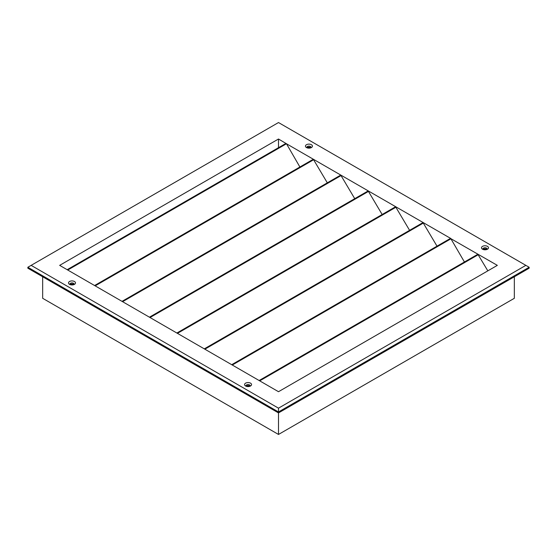<?xml version="1.0" encoding="UTF-8"?>
<svg xmlns="http://www.w3.org/2000/svg" width="557" height="557" viewBox="0 0 557 557"><rect width="100%" height="100%" fill="white"/><g stroke="black" fill="none" stroke-linecap="round" stroke-linejoin="round"><path stroke-width="0.84" d="M72.619 284.919A0.738 0.425 0 0 0 71.387 284.919M248.68 386.565A0.738 0.425 0 0 0 247.44 386.565M485.613 249.766A0.738 0.425 0 0 0 484.381 249.766M309.56 148.12A0.738 0.425 0 0 0 308.32 148.12M72.125 283.952L73.503 284.752M248.178 385.597L249.564 386.398M42.659 276.759L42.659 298.294L278.5 434.453L514.341 298.294L514.341 276.759M278.5 434.453L278.5 412.918L529.15 268.209L529.15 267.256L278.5 411.971L278.5 412.918L27.85 268.209L27.85 267.256L31.143 265.362L278.5 408.17L525.857 265.362L278.5 122.547L31.143 265.362M250.525 386.001L250.525 386.001A3.488 2.012 0 0 0 250.525 383.153A3.488 2.012 0 0 0 245.595 383.153A3.488 2.012 0 0 0 245.595 386.001A3.488 2.012 0 0 0 250.525 386.001M249.884 386.3A2.054 1.184 0 0 0 250.114 385.75A2.054 1.184 0 0 0 248.847 384.657A2.054 1.184 0 0 0 246.605 384.915A2.054 1.184 0 0 0 246.006 385.75A2.054 1.184 0 0 0 246.236 386.3M249.912 386.266A2.054 1.184 0 0 0 246.605 385.945A2.054 1.184 0 0 0 246.208 386.266M487.466 249.209L487.466 249.209A3.488 2.012 0 0 0 487.466 246.361A3.488 2.012 0 0 0 482.529 246.361A3.488 2.012 0 0 0 482.529 249.209A3.488 2.012 0 0 0 487.466 249.209M486.825 249.501A2.054 1.184 0 0 0 487.055 248.958A2.054 1.184 0 0 0 485.788 247.858A2.054 1.184 0 0 0 483.546 248.116A2.054 1.184 0 0 0 482.94 248.958A2.054 1.184 0 0 0 483.177 249.501M486.846 249.473A2.054 1.184 0 0 0 483.546 249.146A2.054 1.184 0 0 0 483.149 249.473M311.405 147.563L311.405 147.563A3.488 2.012 0 0 0 311.405 144.716A3.488 2.012 0 0 0 306.475 144.716A3.488 2.012 0 0 0 306.475 147.563A3.488 2.012 0 0 0 311.405 147.563M310.764 147.856A2.054 1.184 0 0 0 310.994 147.313A2.054 1.184 0 0 0 309.727 146.213A2.054 1.184 0 0 0 307.485 146.47A2.054 1.184 0 0 0 306.886 147.313A2.054 1.184 0 0 0 307.116 147.856M310.792 147.828A2.054 1.184 0 0 0 307.485 147.501A2.054 1.184 0 0 0 307.088 147.828M74.471 284.355L74.471 284.355A3.488 2.012 0 0 0 74.471 281.508A3.488 2.012 0 0 0 69.534 281.508A3.488 2.012 0 0 0 69.534 284.355A3.488 2.012 0 0 0 74.471 284.355M73.823 284.648A2.054 1.184 0 0 0 74.06 284.105A2.054 1.184 0 0 0 72.786 283.005A2.054 1.184 0 0 0 70.551 283.262A2.054 1.184 0 0 0 69.945 284.105A2.054 1.184 0 0 0 70.175 284.648M73.851 284.62A2.054 1.184 0 0 0 70.551 284.3A2.054 1.184 0 0 0 70.154 284.62M278.5 147.682L278.5 139.013L59.662 265.362L278.5 391.703L497.338 265.362L450.425 238.417L231.712 364.689M327.314 182.828L313.312 159.253L94.593 285.525M354.739 198.661L340.738 175.086L122.018 301.358M382.158 214.494L368.156 190.919L149.436 317.191M409.583 230.326L395.581 206.751L176.861 333.023M437.008 246.159L423.007 222.584L204.287 348.856M464.434 261.992L450.717 238.445L285.887 143.421L67.167 269.692M299.889 166.996L286.472 143.755L278.5 139.013M487.828 270.848L477.85 254.25L259.13 380.522M278.5 408.17L278.5 411.971L27.85 267.256M525.857 265.362L529.15 267.256M259.715 380.856L478.435 254.584M232.29 365.023L451.01 238.751M204.872 349.19L423.585 222.918M177.446 333.358L396.166 207.086M150.021 317.525L368.741 191.253M122.596 301.692L341.316 175.42M95.177 285.859L313.89 159.587M67.752 270.027L286.472 143.755"/></g></svg>
